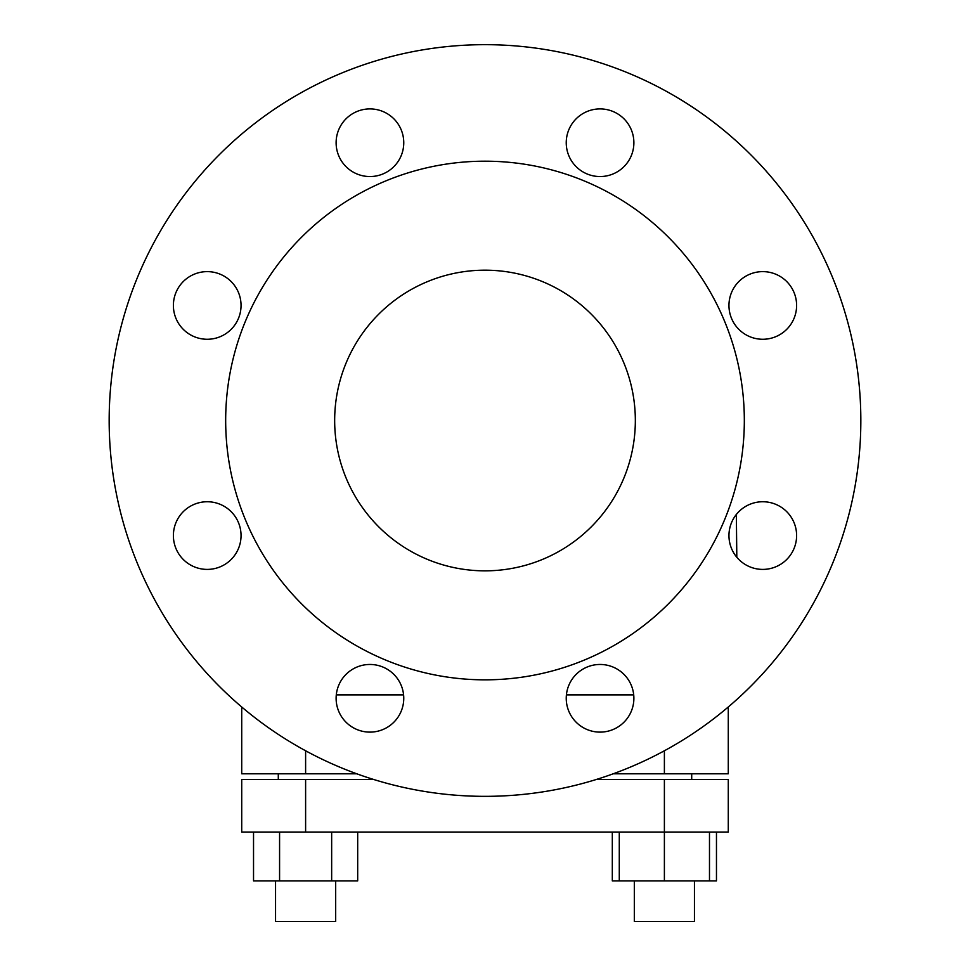 <?xml version="1.0" encoding="UTF-8"?>
<svg xmlns="http://www.w3.org/2000/svg" width="970" height="970" viewBox="0 0 970 970"><rect width="100%" height="100%" fill="white"/><g stroke="black" fill="none" stroke-linecap="round" stroke-linejoin="round"><path stroke-width="1.45" d="M109.161 420.507A375.839 375.839 0 0 1 485 44.669A375.839 375.839 0 0 1 860.839 420.507A375.839 375.839 0 0 1 485 796.346A375.839 375.839 0 0 1 109.161 420.507M241.045 535.573A33.829 33.829 0 0 0 207.216 501.745A33.829 33.829 0 0 0 173.387 535.573A33.829 33.829 0 0 0 207.216 569.402A33.829 33.829 0 0 0 241.045 535.573M173.387 305.453A33.829 33.829 0 0 0 207.216 339.27A33.829 33.829 0 0 0 241.045 305.453A33.829 33.829 0 0 0 207.216 271.624A33.829 33.829 0 0 0 173.387 305.453M336.117 698.291A33.829 33.829 0 0 0 369.934 732.12A33.829 33.829 0 0 0 403.762 698.291A33.829 33.829 0 0 0 369.934 664.462A33.829 33.829 0 0 0 336.117 698.291M403.762 142.723A33.829 33.829 0 0 0 369.934 108.907A33.829 33.829 0 0 0 336.117 142.723A33.829 33.829 0 0 0 369.934 176.552A33.829 33.829 0 0 0 403.762 142.723M633.883 698.291A33.829 33.829 0 0 0 600.066 664.462A33.829 33.829 0 0 0 566.237 698.291A33.829 33.829 0 0 0 600.066 732.12A33.829 33.829 0 0 0 633.883 698.291M566.237 142.723A33.829 33.829 0 0 0 600.066 176.552A33.829 33.829 0 0 0 633.883 142.723A33.829 33.829 0 0 0 600.066 108.907A33.829 33.829 0 0 0 566.237 142.723M796.612 535.573A33.829 33.829 0 0 0 762.784 501.745A33.829 33.829 0 0 0 728.955 535.573A33.829 33.829 0 0 0 762.784 569.402A33.829 33.829 0 0 0 796.612 535.573M796.612 305.453A33.829 33.829 0 0 0 762.784 271.624A33.829 33.829 0 0 0 728.955 305.453A33.829 33.829 0 0 0 762.784 339.27A33.829 33.829 0 0 0 796.612 305.453M485 570.845A150.338 150.338 0 0 1 334.662 420.507A150.338 150.338 0 0 1 485 270.181A150.338 150.338 0 0 1 635.338 420.507A150.338 150.338 0 0 1 485 570.845M485 679.837A259.329 259.329 0 0 0 744.329 420.507A259.329 259.329 0 0 0 485 161.19A259.329 259.329 0 0 0 225.67 420.507A259.329 259.329 0 0 0 485 679.837M335.681 880.905L335.681 921.5L275.553 921.5L275.553 880.905M694.447 880.905L694.447 921.5L634.319 921.5L634.319 880.905M709.482 832.054L709.482 880.905L716.466 880.905L716.466 832.054M709.482 880.905L664.389 880.905L664.389 832.054L728.276 832.054L728.276 779.431L596.477 779.431M664.389 880.905L619.284 880.905L619.284 832.054M331.655 832.054L331.655 880.905L357.688 880.905L357.688 832.054M331.655 880.905L279.578 880.905L279.578 832.054M619.284 880.905L612.312 880.905L612.312 832.054M279.578 880.905L253.534 880.905L253.534 832.054M373.523 779.431L241.724 779.431L241.724 832.054L664.389 832.054L664.389 779.431M356.778 773.793L241.724 773.793L241.724 706.985M736.351 514.464L736.812 557.241M336.287 694.872L403.593 694.872M566.407 694.872L633.713 694.872M728.276 706.985L728.276 773.793L613.222 773.793M305.611 779.431L305.611 832.054M305.611 750.768L305.611 773.793M664.389 773.793L664.389 750.768M691.707 779.431L691.707 773.793M278.293 779.431L278.293 773.793"/></g></svg>
